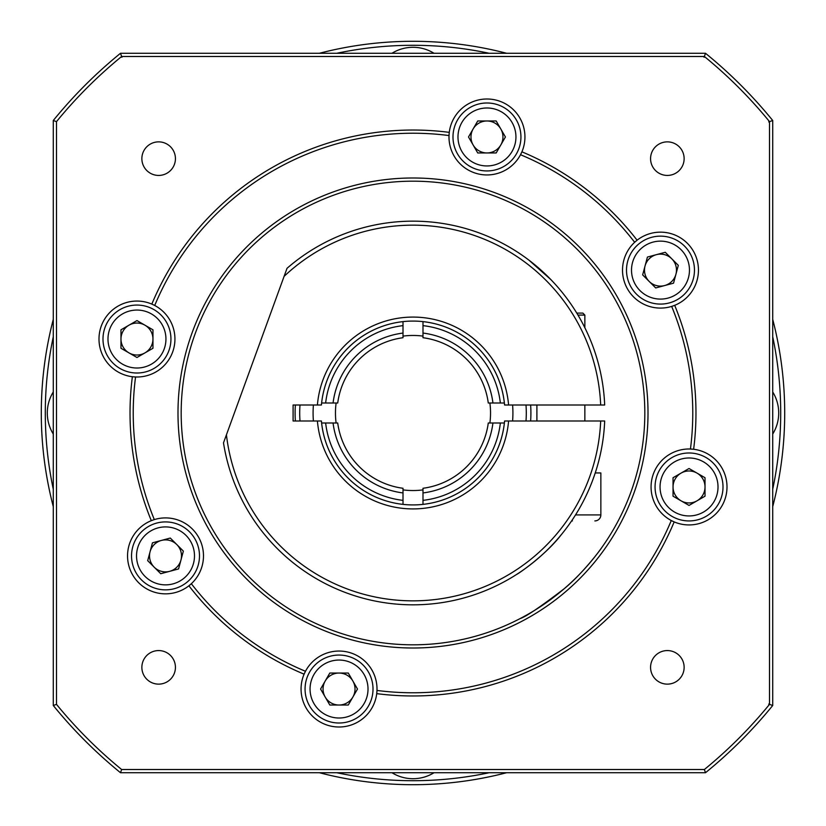 <?xml version="1.0" encoding="UTF-8"?>
<svg xmlns="http://www.w3.org/2000/svg" width="826" height="826" viewBox="0 0 826 826"><rect width="100%" height="100%" fill="white"/><g stroke="black" fill="none" stroke-linecap="round" stroke-linejoin="round"><path stroke-width="1.24" d="M121.257 770.575L120.493 772.713A463.623 463.623 0 0 1 53.287 705.507L55.425 704.743M56.488 704.361A460.433 460.433 0 0 0 121.639 769.512L704.361 769.512A460.433 460.433 0 0 0 769.512 704.361L769.512 121.639A460.433 460.433 0 0 0 704.361 56.488L121.639 56.488A460.433 460.433 0 0 0 56.488 121.639L56.488 704.361L53.287 705.507L53.287 120.493L55.425 121.257M704.743 770.575L705.507 772.713L120.493 772.713L121.639 769.512M56.488 121.639L53.287 120.493A463.623 463.623 0 0 1 120.493 53.287L121.918 57.283M768.717 704.082L772.713 705.507A463.623 463.623 0 0 1 705.507 772.713L704.361 769.512M121.639 56.488L120.493 53.287L705.507 53.287L704.082 57.283M768.717 121.918L772.713 120.493L772.713 705.507L769.512 704.361M299.993 405.008A113.286 113.286 0 0 0 299.993 420.992M526.007 420.992A113.286 113.286 0 0 0 526.007 405.008M530.633 405.008A117.901 117.901 0 0 1 530.633 420.992M295.367 420.992A117.901 117.901 0 0 1 295.367 405.008M313.405 420.992A99.915 99.915 0 0 1 313.405 405.008M512.595 405.008A99.915 99.915 0 0 1 512.595 420.992M422.995 336.11A77.541 77.541 0 0 0 403.005 336.11M489.89 422.995A77.541 77.541 0 0 0 489.89 403.005M336.11 403.005A77.541 77.541 0 0 0 336.11 422.995M333.064 403.005A80.556 80.556 0 0 1 403.005 333.064L403.005 337.72A75.94 75.94 0 0 0 337.72 403.005L321.624 403.005A91.923 91.923 0 0 1 403.005 321.624L403.005 325.64A87.928 87.928 0 0 0 325.64 403.005M403.005 325.64L403.005 333.064M488.28 403.005A75.94 75.94 0 0 0 422.995 337.72L422.995 333.064A80.556 80.556 0 0 1 492.936 403.005L488.28 403.005M500.36 403.005A87.928 87.928 0 0 0 422.995 325.64L422.995 321.624A91.923 91.923 0 0 1 504.376 403.005L492.936 403.005M422.995 333.064L422.995 325.64M337.72 422.995A75.94 75.94 0 0 0 403.005 488.28L403.005 492.936A80.556 80.556 0 0 1 333.064 422.995L337.72 422.995M325.64 422.995A87.928 87.928 0 0 0 403.005 500.36L403.005 504.376A91.923 91.923 0 0 1 321.624 422.995L333.064 422.995M403.005 492.936L403.005 500.36M403.005 489.89A77.541 77.541 0 0 0 422.995 489.89M492.936 422.995A80.556 80.556 0 0 1 422.995 492.936L422.995 488.28A75.94 75.94 0 0 0 488.28 422.995L504.376 422.995A91.923 91.923 0 0 1 422.995 504.376L422.995 500.36A87.928 87.928 0 0 0 500.36 422.995M422.995 500.36L422.995 492.936M53.287 336.75A367.704 367.704 0 0 0 53.287 489.25M336.75 772.713A367.704 367.704 0 0 0 489.25 772.713M772.713 489.25A367.704 367.704 0 0 0 772.713 336.75M772.713 319.352A371.7 371.7 0 0 1 772.713 506.648M506.648 772.713A371.7 371.7 0 0 1 319.352 772.713M53.287 506.648A371.7 371.7 0 0 1 53.287 319.352M319.352 53.287A371.7 371.7 0 0 1 506.648 53.287M489.25 53.287A367.704 367.704 0 0 0 336.75 53.287M520.112 618.581C525.512 617.001 540.121 607.12 563.962 588.928C582.144 574.122 600.223 550.137 601.648 547.721C600.275 550.085 582.093 574.173 563.993 588.886C540.173 607.089 525.543 616.981 520.112 618.581M684.135 667.356A16.788 16.788 0 0 0 667.356 650.568A16.788 16.788 0 0 0 650.568 667.356A16.788 16.788 0 0 0 667.356 684.135A16.788 16.788 0 0 0 684.135 667.356M175.432 667.356A16.788 16.788 0 0 0 158.644 650.568A16.788 16.788 0 0 0 141.865 667.356A16.788 16.788 0 0 0 158.644 684.135A16.788 16.788 0 0 0 175.432 667.356M175.432 158.644A16.788 16.788 0 0 0 158.644 141.865A16.788 16.788 0 0 0 141.865 158.644A16.788 16.788 0 0 0 158.644 175.432A16.788 16.788 0 0 0 175.432 158.644M684.135 158.644A16.788 16.788 0 0 0 667.356 141.865A16.788 16.788 0 0 0 650.568 158.644A16.788 16.788 0 0 0 667.356 175.432A16.788 16.788 0 0 0 684.135 158.644M304.092 674.171A37.965 37.965 0 0 0 336.729 726.932A37.965 37.965 0 0 0 376.728 693.633L376.976 690.443A279.777 279.777 0 0 0 671.28 520.525L674.171 521.908A282.967 282.967 0 0 1 376.728 693.633A37.965 37.965 0 0 0 305.475 671.28L304.092 674.171A282.967 282.967 0 0 1 188.906 585.789L191.343 583.714A279.777 279.777 0 0 0 305.475 671.28A37.965 37.965 0 0 0 304.092 674.171M151.313 520.669A37.965 37.965 0 0 0 148.886 590.012A37.965 37.965 0 0 0 203.485 555.888A37.965 37.965 0 0 0 154.328 519.595L151.313 520.669A282.967 282.967 0 0 1 132.366 376.728L135.557 376.976A279.777 279.777 0 0 0 154.328 519.595A37.965 37.965 0 0 0 151.313 520.669M151.829 304.092A37.965 37.965 0 0 0 98.996 339.042A37.965 37.965 0 0 0 135.557 376.976A37.965 37.965 0 0 0 154.72 305.475L151.829 304.092A282.967 282.967 0 0 1 449.272 132.366L449.024 135.557A279.777 279.777 0 0 0 154.72 305.475A37.965 37.965 0 0 0 151.829 304.092M448.993 136.971A37.965 37.965 0 0 1 489.271 99.068A37.965 37.965 0 0 1 521.908 151.829A282.967 282.967 0 0 1 637.094 240.211L634.657 242.286A279.777 279.777 0 0 0 520.525 154.72A37.965 37.965 0 0 1 448.993 136.971M622.515 270.112A37.965 37.965 0 0 1 677.113 235.988A37.965 37.965 0 0 1 674.687 305.331A282.967 282.967 0 0 1 693.633 449.272L690.443 449.024A279.777 279.777 0 0 0 671.672 306.405L674.687 305.331A37.965 37.965 0 0 1 622.515 270.112M651.064 486.958A37.965 37.965 0 0 1 693.633 449.272A37.965 37.965 0 0 1 727.004 486.958A37.965 37.965 0 0 1 671.28 520.525A37.965 37.965 0 0 1 651.064 486.958M177.993 413A235.007 235.007 0 0 1 413 177.993A235.007 235.007 0 0 1 648.007 413A235.007 235.007 0 0 1 413 648.007A235.007 235.007 0 0 1 177.993 413M644.817 413A231.817 231.817 0 0 0 413 181.183A231.817 231.817 0 0 0 181.183 413A231.817 231.817 0 0 0 413 644.817A231.817 231.817 0 0 0 644.817 413M704.361 56.488L705.507 53.287A463.623 463.623 0 0 1 772.713 120.493L769.512 121.639M520.525 154.72L521.908 151.829A37.965 37.965 0 0 1 520.525 154.72M434.053 772.713A39.968 39.968 0 0 1 391.947 772.713M560.885 535.217C544.602 556.156 517.097 574.535 516.921 574.266M600.678 405.008A187.853 187.853 0 0 0 284.092 276.359L287.025 268.316A191.849 191.849 0 0 1 604.684 405.008L504.583 405.008A91.923 91.923 0 0 0 413 321.077A91.923 91.923 0 0 0 321.417 405.008L293.096 405.008L293.096 420.992L321.417 420.992A91.923 91.923 0 0 0 413 504.923A91.923 91.923 0 0 0 504.583 420.992L508.589 420.992A95.919 95.919 0 0 1 413 508.919A95.919 95.919 0 0 1 317.411 420.992M604.684 420.992A191.849 191.849 0 0 1 223.495 442.86L226.427 434.817A187.853 187.853 0 0 0 419.928 600.719A187.853 187.853 0 0 0 600.678 420.992L604.684 420.992M508.589 420.992L600.678 420.992M317.411 405.008A95.919 95.919 0 0 1 413 317.081A95.919 95.919 0 0 1 508.589 405.008M284.092 276.359L226.427 434.817M528.908 260.128L550.839 279.57M576.775 313.085L582.867 313.085L584.86 315.078L577.973 315.078M572.418 520.917L571.613 520.917M594.854 520.917A5.999 5.999 0 0 0 600.853 514.918L600.853 472.947L595.236 472.947M536.9 405.008L536.9 420.992M584.86 315.078L584.86 327.746M584.86 405.008L584.86 420.992M322.047 659.613A33.969 33.969 0 0 1 368.458 672.044A33.969 33.969 0 0 1 356.027 718.455A33.969 33.969 0 0 1 309.616 706.013A33.969 33.969 0 0 1 322.047 659.613A33.969 33.969 0 0 0 309.616 706.013A33.969 33.969 0 0 0 356.027 718.455M339.042 705.022A15.983 15.983 0 0 0 352.878 681.037A15.983 15.983 0 0 0 325.196 681.037A15.983 15.983 0 0 0 339.042 705.022M320.581 689.029L329.811 673.045L348.273 673.045L357.493 689.029L348.273 705.022L329.811 705.022L320.581 689.029M174.307 523.075A33.969 33.969 0 0 1 198.333 564.674A33.969 33.969 0 0 1 156.723 588.701A33.969 33.969 0 0 1 132.697 547.091A33.969 33.969 0 0 1 174.307 523.075A33.969 33.969 0 0 0 132.697 547.091A33.969 33.969 0 0 0 156.723 588.701M154.214 567.194A15.983 15.983 0 0 0 180.956 560.018A15.983 15.983 0 0 0 161.38 540.441A15.983 15.983 0 0 0 154.214 567.194M152.459 542.827L170.29 538.056L183.351 551.107L178.571 568.938L160.74 573.719L147.689 560.658L152.459 542.827M166.387 322.047A33.969 33.969 0 0 1 153.956 368.458A33.969 33.969 0 0 1 107.545 356.027A33.969 33.969 0 0 1 119.987 309.616A33.969 33.969 0 0 1 166.387 322.047A33.969 33.969 0 0 0 119.987 309.616A33.969 33.969 0 0 0 107.545 356.027M120.978 339.042A15.983 15.983 0 0 0 144.963 352.878A15.983 15.983 0 0 0 144.963 325.196A15.983 15.983 0 0 0 120.978 339.042M136.971 320.581L152.955 329.811L152.955 348.273L136.971 357.493L120.978 348.273L120.978 329.811L136.971 320.581M503.953 166.387A33.969 33.969 0 0 1 457.542 153.956A33.969 33.969 0 0 1 469.973 107.545A33.969 33.969 0 0 1 516.384 119.987A33.969 33.969 0 0 1 503.953 166.387A33.969 33.969 0 0 0 516.384 119.987A33.969 33.969 0 0 0 469.973 107.545M486.958 120.978A15.983 15.983 0 0 0 473.122 144.963A15.983 15.983 0 0 0 500.804 144.963A15.983 15.983 0 0 0 486.958 120.978M505.419 136.971L496.189 152.955L477.727 152.955L468.507 136.971L477.727 120.978L496.189 120.978L505.419 136.971M651.693 302.925A33.969 33.969 0 0 1 627.667 261.326A33.969 33.969 0 0 1 669.277 237.299A33.969 33.969 0 0 1 693.303 278.909A33.969 33.969 0 0 1 651.693 302.925A33.969 33.969 0 0 0 693.303 278.909A33.969 33.969 0 0 0 669.277 237.299M671.786 258.806A15.983 15.983 0 0 0 645.044 265.982A15.983 15.983 0 0 0 664.62 285.559A15.983 15.983 0 0 0 671.786 258.806M673.541 283.173L655.71 287.944L642.649 274.893L647.429 257.062L665.26 252.281L678.311 265.342L673.541 283.173M659.613 503.953A33.969 33.969 0 0 1 672.044 457.542A33.969 33.969 0 0 1 718.455 469.973A33.969 33.969 0 0 1 706.013 516.384A33.969 33.969 0 0 1 659.613 503.953A33.969 33.969 0 0 0 706.013 516.384A33.969 33.969 0 0 0 718.455 469.973M705.022 486.958A15.983 15.983 0 0 0 681.037 473.122A15.983 15.983 0 0 0 681.037 500.804A15.983 15.983 0 0 0 705.022 486.958M689.029 505.419L673.045 496.189L673.045 477.727L689.029 468.507L705.022 477.727L705.022 496.189L689.029 505.419M53.287 434.053A39.968 39.968 0 0 1 53.287 391.947M391.947 53.287A39.968 39.968 0 0 1 434.053 53.287M772.713 391.947A39.968 39.968 0 0 1 772.713 434.053M575.536 514.918L600.853 514.918M353.528 714.129A28.972 28.972 0 0 0 364.132 674.543A28.972 28.972 0 0 0 324.546 663.939A28.972 28.972 0 0 0 313.942 703.525A28.972 28.972 0 0 0 353.528 714.129M158.014 583.879A28.972 28.972 0 0 0 193.501 563.384A28.972 28.972 0 0 0 173.016 527.897A28.972 28.972 0 0 0 137.529 548.381A28.972 28.972 0 0 0 158.014 583.879M111.871 353.528A28.972 28.972 0 0 0 151.457 364.132A28.972 28.972 0 0 0 162.061 324.546A28.972 28.972 0 0 0 122.475 313.942A28.972 28.972 0 0 0 111.871 353.528M472.472 111.871A28.972 28.972 0 0 0 461.868 151.457A28.972 28.972 0 0 0 501.454 162.061A28.972 28.972 0 0 0 512.058 122.475A28.972 28.972 0 0 0 472.472 111.871M667.986 242.121A28.972 28.972 0 0 0 632.499 262.616A28.972 28.972 0 0 0 652.984 298.103A28.972 28.972 0 0 0 688.471 277.619A28.972 28.972 0 0 0 667.986 242.121M714.129 472.472A28.972 28.972 0 0 0 674.543 461.868A28.972 28.972 0 0 0 663.939 501.454A28.972 28.972 0 0 0 703.525 512.058A28.972 28.972 0 0 0 714.129 472.472"/></g></svg>
